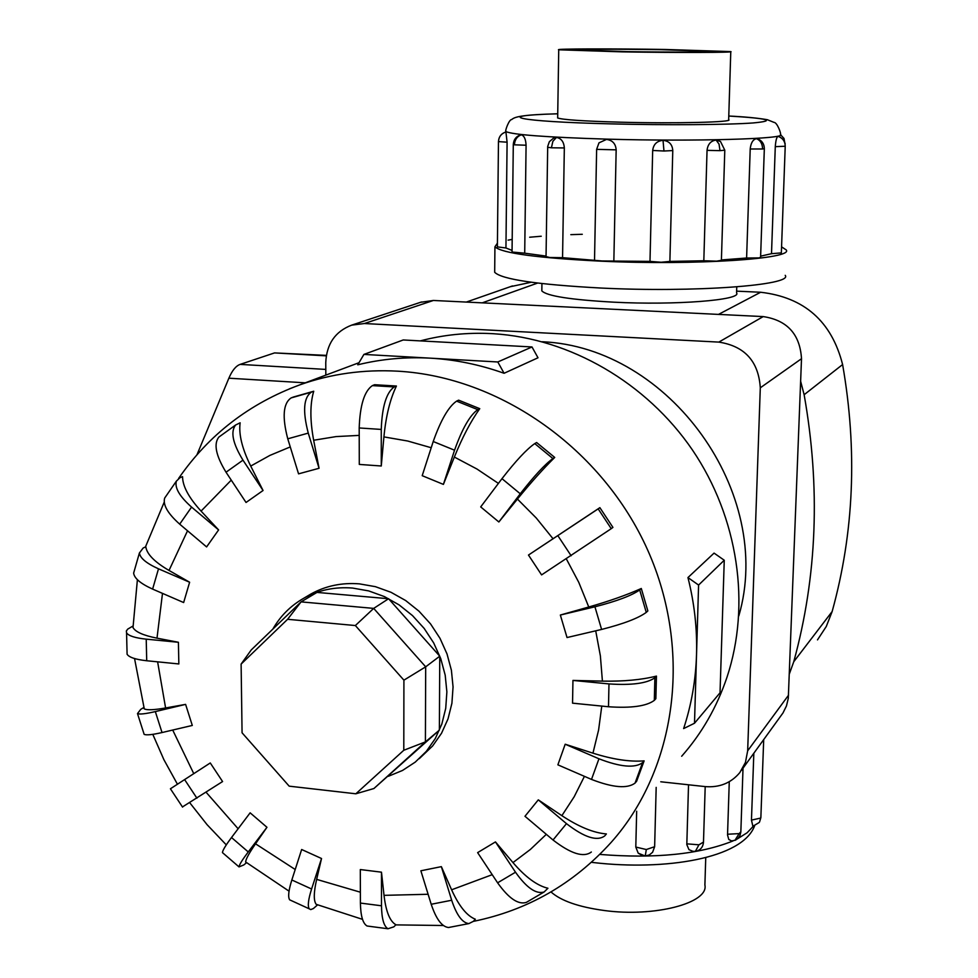 <?xml version="1.0" encoding="UTF-8"?>
<svg xmlns="http://www.w3.org/2000/svg" width="978" height="978" viewBox="0 0 978 978"><rect width="100%" height="100%" fill="white"/><g stroke="black" fill="none" stroke-linecap="round" stroke-linejoin="round"><path stroke-width="1.47" d="M541.849 289.427L541.824 290.857C546.616 295.992 570.529 299.757 613.561 302.165C675.651 305.393 742.168 300.075 736.581 292.899L736.764 286.872M665.26 49.475C612.252 48.607 553.854 48.753 558.731 49.792L622.424 51.871C677.241 52.775 735.884 52.592 730.774 51.59L665.26 49.475M626.947 51.614L575.822 49.951C571.898 49.12 618.658 49.01 661.238 49.695L713.537 51.394C717.607 52.201 670.688 52.335 626.947 51.614M705.749 857.51L704.894 884.943C709.05 903 654.539 917.437 604.147 910.494C578.67 906.997 560.956 900.824 550.993 891.948M785.212 275.331C793.635 285.234 694.233 292.703 600.834 288.033C537.008 284.586 501.616 279.341 494.685 272.287L494.697 270.197M582.289 234.292L570.822 234.647M541.237 236.236L529.673 237.226M512.191 239.414L508.108 240.136M497.423 243.143L494.929 246.811C501.897 253.204 537.374 257.996 601.36 261.187C695.003 265.515 794.625 258.84 786.141 249.855L781.569 246.847M505.932 131.993L507.093 142.189L505.944 247.984L512.069 250.429M513.291 144.512L513.291 144.585C513.609 139.732 516.017 136.492 520.528 134.866L521.311 134.817C524.184 135.722 525.785 139.194 526.078 145.233L524.709 253.192L546.054 256.089M553.414 138.106L556.47 137.446C561.262 138.326 563.89 141.822 564.33 147.947L562.558 257.666L602.008 260.955L649.991 261.383L652.681 150.465C653.451 144.304 656.898 140.942 663.035 140.355C669.111 141.003 672.351 144.414 672.778 150.575L669.881 261.419L661.152 262.251L649.991 261.383M598.988 142.849L596.629 149.365L598.988 142.849L606.494 139.414C612.448 140.209 615.675 143.68 616.164 149.842L613.854 260.588M764.331 148.729L760.591 257.324L758.855 257.899L746.605 258.009L750.212 148.998C750.847 142.91 752.938 139.463 756.483 138.656L757.889 138.888C762.082 140.759 764.234 144.01 764.331 148.668L762.583 148.986C762.485 143.852 760.444 140.404 756.483 138.656M505.944 247.984L497.386 246.884M562.558 257.666L549.758 257.507L546.042 256.591M524.709 253.192L512.044 252.031M775.285 146.651C775.725 140.673 776.605 137.25 777.901 136.37L778.133 136.394C782.718 138.032 785.077 141.309 785.224 146.248L781.349 252.886L771.508 253.693L775.285 146.651L785.224 146.248M724.796 150.257L721.397 260.319L716.654 261.163L703.818 260.759L707.045 150.355C707.791 144.206 710.823 140.783 716.104 140.074L720.48 141.48L724.796 150.184L720.004 150.649L719.026 144.072L716.104 140.074M728.659 119.658L728.732 119.707C733.757 122.213 675.407 123.656 620.908 122.201C582.986 121.138 561.885 119.707 557.607 117.91L557.68 117.384M752.901 826.349L751.459 820.102L753.83 753.243M731.837 841.043L728.781 839.479L727.534 834.992L729.27 781.703M693.426 851.532L688.952 849.65L686.813 844.564L688.524 784.796M656.177 787.388L654.637 846.716L652.595 852.278L649.343 854.943L645.26 855.97L646.311 849.527L635.798 847.058L636.666 811.227M642.619 855.652L638.218 853.171L635.798 847.058M369.354 926.3L367.092 926.007C362.862 923.574 360.637 915.934 360.405 903.073L360.32 869.552L381.481 872.18L384.024 895.347C385.943 911.63 389.916 921.423 395.919 924.736L393.841 926.838L387.985 928.758C383.853 926.337 381.689 918.672 381.493 905.787L381.481 872.18M450.442 927.144L448.547 927.511C441.934 926.826 436.151 919.075 431.2 904.271L420.87 870.787L441.359 866.642L451.604 889.797C458.963 906.08 466.873 915.885 475.32 919.198L473.413 921.325L468.865 923.599C462.349 922.89 456.628 915.115 451.677 900.249L441.359 866.642M526.995 901.997L526.323 902.401C518.267 904.907 508.694 898.379 497.606 882.816L477.631 852.62L495.455 841.911L512.961 862.584C525.479 877.144 537.142 885.701 547.937 888.256L544.11 891.985C536.152 894.43 526.616 887.841 515.504 872.217L495.455 841.911M591.335 852.021C583.646 857.804 570.883 853.794 553.035 840.004L524.978 816.275L538.291 799.857L561.873 815.664C578.731 826.801 593.56 832.889 606.384 833.941L604.734 835.909C597.13 841.569 584.379 837.486 566.47 823.647L538.291 799.857M635.064 783.085C627.314 788.891 612.803 787.669 591.507 779.417L557.876 764.833L565.198 744.221L592.949 753.158C612.803 759.417 629.869 761.996 644.123 760.872L636.641 781.214L635.064 783.085L642.546 762.693C634.844 768.341 620.309 767.045 598.952 758.781L565.198 744.221M654.306 700.37C646.507 706.189 631.238 708.316 608.499 706.752L572.546 703.17L572.949 680.431L602.411 681.116C623.524 681.519 641.531 679.844 656.446 676.104L655.859 698.683L654.306 700.37L654.881 677.742C647.081 683.377 631.776 685.431 608.976 683.915L572.949 680.431M646.262 612.387C638.426 618.182 623.536 623.866 601.604 629.441L567.032 637.546L560.345 615.04L588.756 607.008C609.123 601.201 626.641 595.027 641.299 588.499L647.852 610.908L646.262 612.387L639.698 589.93C631.8 595.541 616.874 601.164 594.93 606.8L560.345 615.04M611.25 528.67L541.592 574.905L528.475 555.052L599.881 507.655L612.925 527.399L611.25 528.67L598.169 508.878L528.475 555.052M517.435 499.073L498.853 521.971L480.699 506.91L501.983 478.67C515.834 460.834 526.751 449.146 534.758 443.596L536.629 442.533L554.722 457.435C543.242 468.78 530.809 482.655 517.435 499.073L536.262 518.01L553.096 538.829M454.354 457.056L443.401 484.403L422.203 475.687L433.217 441.518C440.785 420.1 448.584 406.628 456.592 401.127L458.633 400.173L479.758 408.67C470.736 421.347 462.276 437.484 454.354 457.056L476.958 469.024L498.413 483.401M383.914 436.897L381.273 465.993L359.293 464.428L359.195 427.961C359.99 405.185 364.378 391.078 372.373 385.613L374.598 384.721L396.42 386.029C390.075 399.158 385.919 416.115 383.914 436.897L407.692 441.017L431.212 447.728M419.269 758.671L432.631 745.97L441.53 733.255L448.022 718.879L451.909 703.28L453.058 686.923L451.408 670.297L447.007 653.915L439.978 638.292L430.54 623.903L418.987 611.189L405.662 600.541L390.992 592.289L375.43 586.678L359.452 583.866C341.897 582.472 325.76 585.834 311.028 593.939L307.495 596.042M683.634 728.573C691.422 704.955 695.713 680.297 696.532 654.6C697.265 628.891 694.404 603.218 687.95 577.57L714.062 553.108L724.258 560.235L720.028 692.803L694.502 723.243L683.634 728.573M681.678 756.238C701.825 733.414 716.935 707.07 726.996 677.204C751.006 604.746 738.341 517.765 692.497 450.063C646.409 382.508 570.027 338.474 493.548 333.73L491.616 333.62C467.105 332.373 443.327 334.806 420.283 340.894M497.802 361.97L531.995 346.958L537.998 357.777L504.086 373.278C479.782 364.623 455.186 359.586 430.271 358.156L497.802 361.97L504.086 373.278M388.388 776.275L402.52 770.456L415.271 762.094L426.347 751.336L435.296 738.537L441.824 724.075L445.724 708.378L446.873 691.898L445.198 675.162L440.76 658.659L433.682 642.925L424.171 628.426L412.52 615.614L399.11 604.893L384.342 596.568L368.682 590.908L352.593 588.059C334.928 586.653 318.694 590.027 303.877 598.181C290.759 605.614 280.405 615.932 272.825 629.123M738.83 615.883C774.613 493.242 669.734 347.19 542.313 341.75M741.471 770.309L782.987 712.95L786.446 705.969L788.292 698.329L801.508 358.706C800.004 334.256 787.229 320.222 763.219 316.591L433.401 300.466L420.626 302.288M289.182 786.165L242.067 732.803L241.114 664.086L287.605 619.294L355.356 625.541L403.914 680.162L403.792 750.26L355.845 793.794L289.182 786.165M287.605 619.294L301.077 601.873L373.694 608.389L388.584 598.732L316.994 592.411L301.077 601.873L251.236 649.942L241.114 664.086M388.584 598.732L439.758 656.189L425.687 666.825L373.694 608.389L355.356 625.541M439.758 656.189L439.379 730.126L425.406 741.899L425.687 666.825L403.914 680.162M439.379 730.126L373.914 788.525L425.406 741.899L403.792 750.26M373.914 788.525L355.845 793.794M326.346 355.381L274.561 352.911L240.136 364.391C235.906 365.906 232.153 370.503 228.876 378.193L196.981 454.733M325.833 375.124L325.76 362.679C326.579 343.95 335.209 331.432 351.664 325.136L364.354 323.535L718.818 342.104C744.735 346.114 758.561 361.359 760.297 387.814L747.669 750.798L745.444 762.412L739.82 772.596C731.006 783.085 719.441 787.755 705.138 786.593L660.761 781.777M430.271 358.156C405.381 356.811 381.212 359.024 357.765 364.806L363.914 354.415L430.271 358.156M531.995 346.958L403.229 339.965L363.914 354.415M687.95 577.57L698.585 585.052L694.502 723.243M698.585 585.052L724.258 560.235M316.652 879.381C313.669 892.474 313.522 900.787 316.2 904.332L317.202 905.2L313.376 908.55L310.735 909.589L309.231 908.819C307.495 906.08 308.29 899.467 311.591 889.002L321.53 858.513L316.652 879.381L360.381 892.205M291.383 900.628L289.659 899.833C287.838 897.058 288.559 890.432 291.835 879.98L301.652 849.503L321.53 858.513M255.527 843.806C249.035 853.256 245.747 859.307 245.661 861.973L246.15 863.024L243.766 864.968L239.011 866.899C239.219 864.821 242.299 859.833 248.241 851.936L266.957 827.29L255.527 843.806L295.209 869.503M210.27 762.962L170.416 788.781L210.27 762.962L222.581 781.556L182.446 806.948M185.6 704.38L155.331 711.593C145.612 713.854 139.658 714.527 137.495 713.585L140.746 709.356L143.363 707.766L144.279 708.879C147.006 710.285 154.121 709.979 165.6 707.962L185.6 704.38L192.299 725.444L162.03 732.546C152.299 734.771 146.345 735.37 144.145 734.344L143.742 733.06M178.412 642.277L146.223 639.16C135.111 637.974 128.558 635.871 126.565 632.852L126.358 630.981L127.727 629.111L132.58 626.262L133.008 627.558C135.441 631.935 143.436 635.468 156.993 638.157L178.412 642.277L178.84 663.952L146.712 660.749C135.624 659.527 129.084 657.363 127.091 654.245L127.03 651.935M189.622 582.24L158.497 568.817C146.492 563.401 140.123 558.132 139.402 552.998L143.155 548.022L145.808 546.788C146.859 554.135 154.585 562.02 169.023 570.443L189.622 582.24L183.644 602.546L152.617 589.098C140.649 583.683 134.328 578.353 133.631 573.12L134.414 570.418M218.607 529.917L191.578 507.093C179.61 496.469 174.536 487.826 176.37 481.139L179.94 477.729L182.544 476.641C182.629 486.225 188.803 497.704 201.077 511.103L218.607 529.917L206.602 546.922L179.695 524.147C167.776 513.548 162.764 504.856 164.659 498.095L166.101 496.005M263.058 490.504L242.972 460.149C232.776 443.474 230.319 431.763 235.612 425.014L240.136 422.802C238.583 434.244 242.116 448.657 250.723 466.066L263.058 490.504L246.04 502.472L226.028 472.215C215.869 455.601 213.485 443.878 218.876 437.068L220.038 436.237M293.51 396.995L313.73 391.237C309.965 403.914 309.953 420.247 313.657 440.247L319.06 468.279L298.559 473.853L287.764 438.816C282.055 416.958 283.168 403.327 291.114 397.924L293.51 396.995M223.216 853.256L222.446 852.596C222.581 850.457 225.612 845.432 231.517 837.523L250.136 812.828L266.957 827.29M319.06 468.279L308.266 433.107C302.544 411.176 303.571 397.52 311.371 392.141L313.73 391.237M381.273 465.993L381.261 429.428C382.08 406.579 386.408 392.422 394.232 386.933L396.42 386.029M443.401 484.403L454.55 450.198C462.178 428.743 469.917 415.222 477.765 409.635L479.758 408.67M498.853 521.971L520.259 493.78C534.159 475.968 545.039 464.22 552.9 458.535L554.722 457.435M599.881 507.655L598.169 508.878M641.299 588.499L639.698 589.93M656.446 676.104L654.881 677.742M644.123 760.872L642.546 762.693M606.384 833.941L604.734 835.909M800.64 381.273L804.136 394.721C820.566 487.447 817.107 576.445 793.757 661.727L789.368 673.903M669.881 261.419L703.818 260.759M721.409 259.965L746.605 258.009M760.639 256.163L771.508 253.693M531.213 282.239L510.296 286.713M817.498 639.881L826.263 626.507L832.144 611.531C854.051 532.399 857.535 450.063 842.608 364.549C831.63 321.383 804.307 297.288 760.652 292.251L736.63 291.151M557.741 113.803C491.127 115.477 515.761 121.578 610.578 123.864C665.651 125.27 727.62 124.842 753.133 122.947C776.911 120.746 768.794 118.436 728.769 116.027C744.588 116.773 757.437 118.008 767.339 119.707L773.977 122.372C777.278 122.348 781.385 134.084 780.456 134.426C788.61 138.876 694.759 141.676 606.507 139.12C546.03 137.25 512.484 134.719 505.846 131.541L505.846 130.624M663.035 140.355L663.964 151.015L672.778 150.575M652.681 150.465L663.964 151.015M750.212 148.998L762.583 148.986M784.931 143.485L784.001 138.448L780.615 134.793M506.042 131.969C501.372 133.436 498.841 136.651 498.474 141.602L507.093 142.189M556.47 137.446L552.876 141.309L551.409 147.8L564.33 147.947M547.656 147.262L551.409 147.8M594.526 259.903L596.629 149.365L616.164 149.842M521.311 134.817C517.056 136.407 514.758 139.744 514.404 144.817L526.078 145.233M512.044 252.165L513.291 144.585L514.404 144.817M707.045 150.355L720.004 150.649M599.795 854.417C655.174 858.855 699.625 854.344 733.133 840.897M737.559 838.782L747.106 832.767L753.28 826.288M734.906 840.383L739.148 833.611L727.534 834.246M743.023 768.158L740.847 831.752L739.148 833.611M645.125 855.97L638.218 853.171M654.637 846.716L646.311 849.527M695.334 851.447L698.94 844.809L686.8 843.843M705.199 786.605L703.488 842.07L698.94 844.809M763.696 739.612L760.872 817.339L760.688 818.073L751.459 820.102M384.024 895.347L428.107 894.271M451.604 889.797L492.227 874.674M512.961 862.584L530.394 849.442L546.323 834.332M561.873 815.664L574.184 796.752L584.428 776.349M592.949 753.158L598.597 730.016L601.776 706.079M602.411 681.116L600.382 655.932L595.712 630.822M588.756 607.008L578.805 582.423L566.335 558.878M473.364 921.374C527.619 910.286 573.573 883.929 611.226 842.302C676.385 769.209 692.876 651.091 647.656 550.015C602.485 448.951 500.186 376.909 397.753 371.175C363.62 369.317 331.114 373.828 300.222 384.709L289.402 388.841M326.261 355.858L274.561 352.911M325.796 369.415L240.136 364.391M305.258 382.826L228.876 378.193M291.835 879.98L311.591 889.002M206.089 792.241L238.119 828.757M172.703 730.04L193.754 773.635M157.617 661.837L165.6 707.962M162.495 593.377L156.993 638.157M187.531 530.785L169.023 570.443M231.26 480.125L201.077 511.103M290.258 446.922L269.879 455.418L250.723 466.066M359.219 435.393L336.163 436.579L313.657 440.247M231.517 837.523L248.241 851.936M184.671 779.686L196.92 798.182M155.331 711.593L162.03 732.546M146.223 639.16L146.712 660.749M158.497 568.817L152.617 589.098M191.578 507.093L179.695 524.147M242.972 460.149L226.028 472.215M308.266 433.107L287.764 438.816M311.371 392.141L291.114 397.924M381.261 429.428L359.195 427.961M394.232 386.933L372.373 385.613M454.55 450.198L433.217 441.518M477.765 409.635L456.592 401.127M520.259 493.78L501.983 478.67M552.9 458.535L534.758 443.596M571.14 555.761L557.949 535.797M601.604 629.441L594.93 606.8M608.499 706.752L608.976 683.915M591.507 779.417L598.952 758.781M553.035 840.004L566.47 823.647M497.606 882.816L515.504 872.217M431.2 904.271L451.677 900.249M360.405 903.073L381.493 905.787M763.219 316.591L718.818 342.104M433.401 300.466L364.354 323.535M801.508 358.706L760.297 387.814M788.549 695.175L747.669 750.798M804.136 394.721L842.608 364.549M793.757 661.727L832.144 611.531M482.24 302.85L537.594 283.07M718.5 314.403L760.652 292.251M557.668 117.959L558.731 49.792M494.685 272.287L494.929 246.811M557.741 113.778C520.186 114.842 514.514 117.054 511.665 119.585C509.22 119.157 504.831 130.991 505.846 131.541L505.846 131.993M785.126 143.411L785.09 144.267M505.993 131.957C501.323 133.424 498.817 136.639 498.462 141.59L497.386 247.006M553.817 137.91L549.355 141.7L547.692 146.492L546.042 256.725M754.564 825.958C742.302 858.708 664.881 870.762 594.111 862.633L591.458 862.303M731.214 841.043L735.468 840.139L737.864 838.513L739.967 835.591L740.835 832.082M691.801 851.3L695.798 851.373C700.395 850.163 702.962 847.18 703.475 842.425M759.564 821.948L760.872 817.632M395.76 924.882L443.327 925.506M289.659 899.833L309.231 908.819M362.508 919.344L316.2 904.332M289.036 891.154L245.661 861.973M226.285 844.882L207.067 824.662L189.769 802.755M177.299 783.977L163.913 759.71L152.8 734.356M144.279 708.879L134.548 658.549M133.008 627.558L137.397 579.709M145.441 546.959L164.194 502.191M178.595 478.45C208.876 434.648 249.414 403.401 300.222 384.709L359.012 362.704M222.446 852.596L239.011 866.899M170.416 788.781L182.556 807.107M137.495 713.585L144.145 734.344M126.565 632.852L127.091 654.245M139.402 552.998L133.631 573.12M176.37 481.139L164.659 498.095M235.612 425.014L218.876 437.068M526.323 902.401L544.11 891.985M448.547 927.511L468.865 923.599M367.092 926.007L387.985 928.758M311.028 593.939L303.877 598.181M421.53 301.982L351.664 325.136M752.73 826.373L759.221 822.486M728.647 120.16L730.774 51.748M541.934 283.583L541.824 290.857M466.335 302.068L512.472 285.943"/></g></svg>
